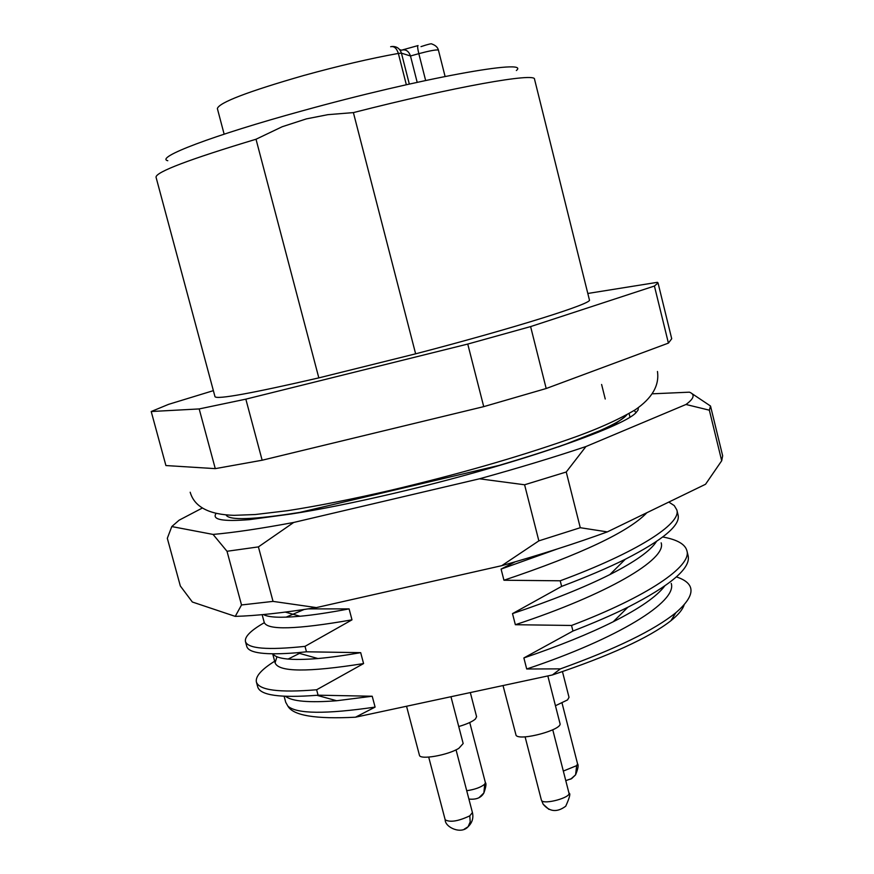 <?xml version="1.0" encoding="UTF-8"?>
<svg xmlns="http://www.w3.org/2000/svg" width="874" height="874" viewBox="0 0 874 874"><rect width="100%" height="100%" fill="white"/><g stroke="black" fill="none" stroke-linecap="round" stroke-linejoin="round"><path stroke-width="1.31" d="M406.552 706.258L419.422 755.169C419.607 760.151 447.903 755.267 458.872 748.308L463.165 743.523L450.962 696.72M503.031 685.555L516.086 735.384C520.041 741.261 562.845 729.659 559.983 723.486L547.834 675.941M555.449 705.733L567.543 699.921L569.018 697.343L562.452 671.603M458.73 726.534C466.88 724.131 472.463 721.607 475.456 718.974L476.592 716.702L470.321 692.569M634.076 410.529L636.13 412.561M638.304 407.743L638.107 409.982L636.01 412.67C622.649 427.648 509.356 466.465 393.857 493.362C353.391 502.823 319.119 509.706 291.031 514.01L249.254 519.659C222.728 521.734 211.672 519.669 216.064 513.475M516.359 70.51C531.829 58.197 419.127 78.431 302.513 110.79C212.338 135.492 154.622 157.691 167.786 160.718M256.016 139.239C189.45 159.276 156.118 171.905 156.02 177.138L215.004 396.72C217.276 399.604 251.876 393.322 318.824 377.885L256.016 139.239L282.171 126.741L306.403 118.875L327.859 114.669L353.391 112.604L415.631 353.828C515.824 327.706 593.129 303.278 589.415 299.924L534.527 79.195C535.762 72.4 454.939 86.646 353.391 112.604M417.182 82.309L410.485 55.98C408.715 50.998 405.7 49.064 401.461 50.189L399.658 49.61M428.642 481.028L443.828 477.095M262.145 460.227L245.834 399.156L199.185 408.934L151.213 411.523L165.907 465.547L215.277 468.639L262.145 460.227L483.726 406.639L546.195 388.515L668.413 343.111L671.713 338.741L658.035 282.925L654.418 286.038L668.413 343.111M515.168 561.818L501.086 569.083L557.23 548.992M558.41 446.909L565.554 444.221C545.933 451.071 523.723 458.151 498.923 465.449L499.316 465.525M611.112 426.807L624.713 416.964M626.855 414.746C623.916 418.657 614.946 423.966 599.946 430.642L565.554 444.221M498.923 465.449L299.902 512.383C253.405 519.757 228.802 520.609 226.071 514.939M501.086 569.083L503.948 580.238L560.212 580.795L561.632 586.388L512.503 613.614L515.354 624.713L571.541 625.467L572.951 631.039L523.876 657.936L526.705 668.992L560.398 668.872L552.401 674.957L355.489 717.204L375.099 707.099L372.215 696.239L318.07 695.18L316.628 689.772L363.573 663.574L360.689 652.659L306.468 651.796L305.015 646.356L351.993 619.841L349.097 608.883L308.074 608.894M646.902 512.699C628.679 531.818 581.024 554.334 503.948 580.238M560.212 580.795C636.447 552.674 681.764 523.624 676.815 509.892L674.247 505.587L668.807 502.08M676.815 509.892L678.071 514.994C680.606 525.187 663.016 539.935 625.303 559.251C607.616 568.002 586.399 577.059 561.632 586.388M661.159 542.841C667.124 559.284 607.048 594.539 515.354 624.713M512.503 613.614C551.876 600.383 584.324 587.383 609.855 574.6C635.07 561.742 650.595 550.729 656.429 541.552M571.541 625.467C647.426 596.713 692.219 565.959 686.877 550.675C685.14 544.152 677.11 539.586 662.798 536.997M686.877 550.675L688.133 555.766C691.006 568.056 670.926 585.209 627.903 607.222C612.171 614.99 593.861 622.922 572.951 631.039M671.221 583.395C677.59 601.531 618.115 638.533 526.705 668.992M523.876 657.936C559.24 645.886 589.021 633.825 613.231 621.753C639.571 608.435 656.691 596.56 664.601 586.148M552.401 674.957C609.56 655.839 649.065 637.769 670.893 620.737C678.257 614.826 682.66 609.571 684.091 604.983M663.3 587.787L662.426 587.634M560.398 668.872C615.635 649 654.145 630.263 675.93 612.652C695.857 595.347 696.021 583.428 676.421 576.895M284.105 696.239L285.732 702.314L287.896 706.137C296.625 713.971 325.696 714.287 375.099 707.099M287.896 706.137C293.194 715.577 315.733 719.269 355.489 717.204M285.536 696.305C292.025 701.407 309.057 702.882 336.643 700.74L372.215 696.239M274.676 661.225C261.468 669.473 255.361 676.367 256.366 681.906C258.868 690.231 278.948 692.853 316.628 689.772M318.07 695.18L316.901 695.289C279.964 698.097 260.233 695.322 257.732 686.953L256.366 681.906M288.092 659.072L299.498 653.391M272.885 653.839C276.468 659.072 291.479 660.635 317.928 658.526C330.099 657.466 344.345 655.511 360.689 652.659M363.573 663.574C307.757 672.412 278.26 672.128 275.081 662.743L276.938 656.8M264.319 622.692C250.914 630.362 244.611 636.611 245.43 641.45C247.626 648.683 267.488 650.322 305.015 646.356M306.468 651.796L297.149 652.736C265.609 655.281 248.828 653.206 246.796 646.52L245.43 641.45M286.082 617.164L304.076 609.495M263.467 614.553C268.394 617.426 280.598 617.994 300.077 616.246C313.395 615.012 329.727 612.554 349.097 608.883M351.993 619.841C296.286 629.575 267.018 630.394 264.199 622.31L262.145 614.673M546.195 388.515L530.605 326.592L467.754 344.061L245.834 399.156M654.418 286.038L530.605 326.592M483.726 406.639L467.754 344.061M215.277 468.639L199.185 408.934M151.213 411.523L168.562 404.356L213.376 390.645M587.809 293.467L657.401 282.324L658.035 282.925M415.631 353.828L318.824 377.885M721.695 460.762L722.656 455.791L710.518 406.028L709.349 410.19L721.695 460.762L705.547 484.262L607.321 531.895L580.27 527.71L538.854 540.864L501.752 565.675C540.766 554.608 575.955 543.344 607.321 531.895M273.038 601.388L241.519 604.961L235.248 616.378L192.346 602.011L180.339 585.995L167.316 538.308L171.785 526.563L213.07 534.429L227.011 551.276L258.409 546.895L273.038 601.388L316.366 607.594L501.752 565.675M235.248 616.378C256.158 615.809 283.198 612.882 316.366 607.594M241.519 604.961L227.011 551.276M691.705 393.431L710.518 406.028M538.854 540.864L524.597 484.775L566.243 472.004L580.27 527.71M213.07 534.429C233.719 532.616 260.594 528.628 293.697 522.455L479.476 478.799C518.73 467.94 554.214 457.189 585.93 446.548L685.992 404.476C694.131 398.511 695.278 394.414 689.411 392.175L652.834 393.792M202.255 508.078L179.126 520.183L171.785 526.563M293.697 522.455L258.409 546.895M479.476 478.799L524.597 484.775M585.93 446.548L566.243 472.004M685.992 404.476L709.349 410.19M428.708 757.113L445.183 819.812C450.121 822.576 458.337 821.254 469.797 815.835L472.419 812.536C473.675 817.955 472.233 822.685 468.103 826.738L470.19 821.921L469.797 815.835M464.203 829.197L468.103 826.738C461.144 834.801 444.986 827.252 445.183 819.812M541.651 800.606L543.169 804.222L541.651 800.606C544.349 804.801 570.864 797.547 568.974 793.133C570.722 793.221 569.651 797.58 565.729 806.21C557.131 812.569 549.604 811.902 543.169 804.222L548.894 809.368M563.326 771.065L576.665 765.635L577.55 763.832C578.719 765.078 578.064 768.749 575.584 774.845L576.665 765.635M570.678 779.171L575.584 774.845L571.64 778.614L565.773 780.624M466.716 790.719C474.943 789.484 480.929 787.31 484.699 784.197L485.376 782.612C486.49 783.508 485.988 786.961 483.879 792.958L484.699 784.197M478.941 797.754L483.879 792.958C481.181 797.787 476.188 799.819 468.901 799.054M406.334 84.723L398.358 53.423C370.314 58.471 338.741 65.845 303.639 75.525C247.845 91.573 219.09 102.575 217.364 108.551L224.137 134.159M421.006 46.628C428.184 44.224 431.822 43.35 431.909 44.028C435.58 45.328 437.754 47.371 438.431 50.146L438.224 49.982C435.602 49.687 429.134 50.911 418.821 53.664L410.485 55.98L401.439 53.161C399.877 48.507 396.698 46.278 391.923 46.475M425.638 80.474L418.821 53.664C417.586 48.485 417.335 45.787 418.067 45.568M417.827 45.634L402.805 49.818M409.316 84.046L401.439 53.161L398.358 53.423C396.654 48.19 394.087 45.961 390.656 46.726M657.456 371.483C659.509 385.467 652.08 398.249 635.169 409.84C617.273 420.372 594.844 430.292 567.881 439.6C515.715 457.779 456.84 474.637 391.268 490.161C352.856 499.054 318.365 505.882 287.786 510.656L255.23 514.535L234.013 515.332C209.039 514.633 194.421 506.942 190.182 492.237M552.761 729.801L568.974 793.133M438.431 50.146L445.084 76.442M605.234 399.003L601.607 384.473M598.417 432.193L599.946 430.642M670.893 620.737L675.93 612.652M272.688 653.839L275.081 662.743M609.855 574.6L625.303 559.251M613.231 621.753L627.903 607.222M316.901 695.289L336.643 700.74M297.149 652.736L317.928 658.526M285.328 612.095L300.077 616.246M629.979 417.149L629.072 413.5M249.964 519.593L249.298 519.407M469.742 722.514L485.376 782.612M562.069 703.166L577.55 763.832M525.099 736.826L541.388 800.103M456.042 749.826L472.419 812.536"/></g></svg>
